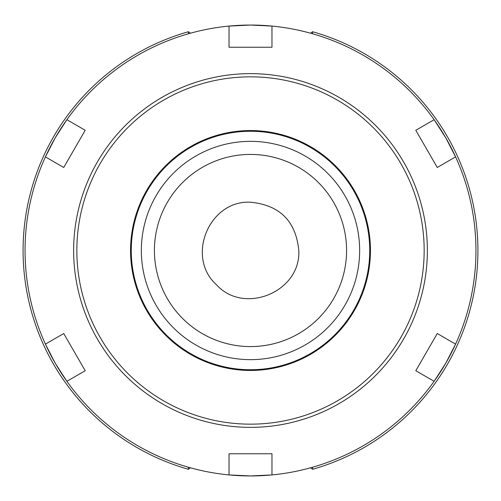 <?xml version="1.0" encoding="UTF-8"?>
<svg xmlns="http://www.w3.org/2000/svg" width="501" height="501" viewBox="0 0 501 501"><rect width="100%" height="100%" fill="white"/><g stroke="black" fill="none" stroke-linecap="round" stroke-linejoin="round"><path stroke-width="0.75" d="M154.421 250.5A96.079 96.079 180 0 0 250.5 346.573A96.079 96.079 180 0 0 346.579 250.5A96.079 96.079 0 0 1 250.5 346.573A96.079 96.079 0 0 1 154.421 250.5M250.5 202.21C279.815 205.084 295.916 221.179 298.79 250.5C300.995 291.845 244.031 315.436 216.357 284.643C185.564 256.969 209.155 200.012 250.5 202.21M190.393 33.21L188.432 31.72L188.363 33.78M188.432 31.72A227.416 227.416 0 0 0 188.432 469.287L188.363 467.22M310.607 33.21L312.568 31.72L312.637 33.78M310.607 467.79L312.568 469.287L312.637 467.22M312.568 469.287A227.416 227.416 0 0 0 312.568 31.72A227.416 227.416 0 0 1 312.568 469.287M190.393 467.79L188.432 469.287M346.579 250.5A96.079 96.079 0 0 1 250.5 346.579A96.079 96.079 0 0 1 154.421 250.5A96.079 96.079 0 0 1 250.5 154.421A96.079 96.079 0 0 1 346.579 250.5M250.5 141.351A109.149 109.149 180 0 0 141.351 250.5A109.149 109.149 180 0 0 250.5 359.649A109.149 109.149 180 0 0 359.649 250.5A109.149 109.149 180 0 0 250.5 141.351M455.328 156.306A225.45 225.45 180 0 0 45.672 156.306M45.503 156.675A225.45 225.45 180 0 0 31.012 301.997M46.524 346.523A225.45 225.45 180 0 0 47.551 348.677M48.572 350.763A225.45 225.45 180 0 0 50.664 354.871M51.666 356.762A225.45 225.45 180 0 0 54.809 362.455M55.711 364.008A225.45 225.45 180 0 0 58.999 369.475M60.333 371.592A225.45 225.45 180 0 0 62.525 374.967M64.404 377.76A225.45 225.45 180 0 0 64.942 378.543M243.968 475.856A225.45 225.45 180 0 0 248.797 475.944M252.203 475.944A225.45 225.45 180 0 0 257.032 475.856M436.058 378.543A225.45 225.45 180 0 0 436.596 377.76M438.475 374.967A225.45 225.45 180 0 0 440.667 371.592M442.001 369.475A225.45 225.45 180 0 0 445.289 364.008M446.191 362.455A225.45 225.45 180 0 0 449.334 356.762M450.336 354.871A225.45 225.45 180 0 0 452.428 350.763M453.449 348.677A225.45 225.45 180 0 0 454.476 346.523M469.988 301.997A225.45 225.45 180 0 0 455.497 156.675M85.208 370.727L66.877 381.305L55.254 363.225L45.409 344.118L63.733 333.534L85.208 370.727L63.733 333.534M63.733 167.466L45.409 156.882L55.254 137.775L66.877 119.695L85.208 130.273L63.733 167.466L85.208 130.273M271.974 26.077L271.974 47.238L229.026 47.238L229.026 26.077L250.5 25.05L271.974 26.077A225.45 225.45 0 0 0 230.667 25.927A225.45 225.45 0 0 1 434.123 119.695L445.746 137.775L455.591 156.882L437.267 167.466L415.792 130.273L437.267 167.466M415.792 130.273L434.123 119.695M437.267 333.534L455.591 344.118L445.746 363.225L434.123 381.305L415.792 370.727L437.267 333.534L415.792 370.727M45.409 156.882A225.45 225.45 0 0 0 45.409 344.118M229.026 26.077A225.45 225.45 0 0 0 66.877 119.695M455.591 344.118A225.45 225.45 0 0 0 455.591 156.882M271.974 474.923L250.5 475.95L229.026 474.923L229.026 453.762L271.974 453.762L271.974 474.923A225.45 225.45 0 0 0 434.123 381.305M66.877 381.305A225.45 225.45 0 0 0 270.333 475.073A225.45 225.45 0 0 1 229.026 474.923M271.974 453.762L229.026 453.762M435.068 379.965A225.45 225.45 0 0 0 454.908 345.609A225.45 225.45 0 0 1 435.068 379.965M65.932 121.035A225.45 225.45 0 0 0 46.092 155.391A225.45 225.45 0 0 1 65.932 121.035M46.092 345.609A225.45 225.45 0 0 0 65.932 379.965A225.45 225.45 0 0 1 46.092 345.609M454.908 155.391A225.45 225.45 0 0 0 435.068 121.035A225.45 225.45 0 0 1 454.908 155.391M250.5 369.738A119.238 119.238 0 0 0 369.738 250.5A119.238 119.238 0 0 0 250.5 131.262A119.238 119.238 0 0 0 131.262 250.5A119.238 119.238 0 0 0 250.5 369.738M250.5 427.359A176.859 176.859 0 0 0 427.359 250.5A176.859 176.859 0 0 0 250.5 73.641A176.859 176.859 0 0 0 73.641 250.5A176.859 176.859 0 0 0 250.5 427.359M250.5 424.159A173.659 173.659 0 0 0 424.159 250.5A173.659 173.659 0 0 0 250.5 76.841A173.659 173.659 0 0 0 76.841 250.5A173.659 173.659 0 0 0 250.5 424.159M250.5 370.452A119.952 119.952 0 0 0 370.452 250.5A119.952 119.952 0 0 0 250.5 130.548A119.952 119.952 0 0 0 130.548 250.5A119.952 119.952 0 0 0 250.5 370.452"/></g></svg>
